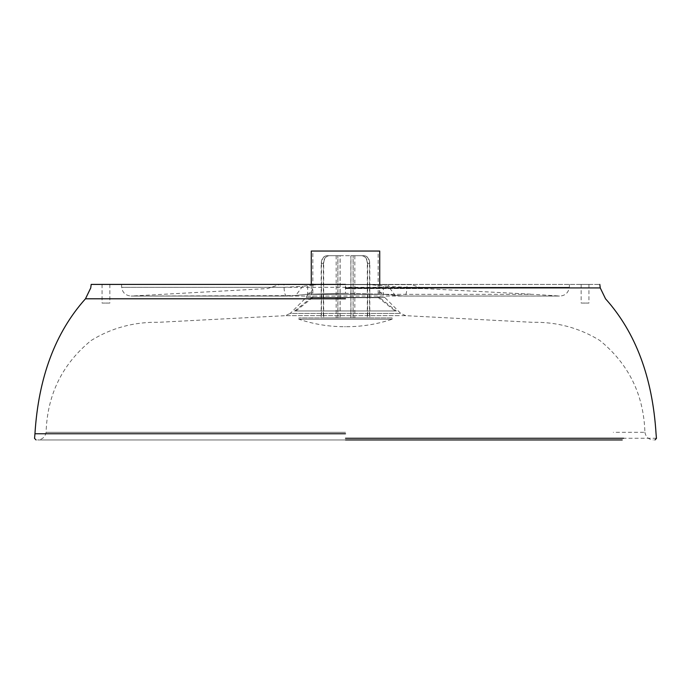 <?xml version="1.0" encoding="UTF-8"?>
<svg xmlns="http://www.w3.org/2000/svg" width="691" height="691" viewBox="0 0 691 691"><rect width="100%" height="100%" fill="white"/><g stroke="black" fill="none" stroke-linecap="round" stroke-linejoin="round"><path stroke-width="0.52" stroke-dasharray="3.46 2.59" d="M411.629 284.623L279.371 284.623L411.629 284.623L423.428 288.562L533.625 294.331L384.36 294.331L396.807 295.627L395.252 295.489L388.394 286.316L367.102 284.407L388.428 284.407L388.394 286.316L406.956 287.318L407.034 284.407L569.488 284.407L345.5 284.407L599.814 284.407L91.186 284.407L367.102 284.407M378.677 284.623L312.323 284.623L383.298 284.623L383.375 294.366L312.254 294.366L378.746 294.366M312.323 284.623L307.702 284.623L307.625 294.366L312.254 294.366M388.428 284.407L407.034 284.407M585.044 284.407C590.054 284.407 590.054 284.407 585.044 284.407C590.054 284.407 590.054 284.407 585.044 284.407C580.025 284.407 580.025 284.407 585.044 284.407C580.025 284.407 580.025 284.407 585.044 284.407M105.956 284.407C100.946 284.407 100.946 284.407 105.956 284.407C100.946 284.407 100.946 284.407 105.956 284.407C110.975 284.407 110.975 284.407 105.956 284.407C110.975 284.407 110.975 284.407 105.956 284.407M377.968 285.012C378.202 290.807 380.326 293.908 384.36 294.331L345.5 293.295L306.64 294.331L294.193 295.627L306.64 294.331C310.674 293.908 312.798 290.807 313.032 285.012L323.898 284.407M313.032 285.012L302.606 286.316L302.572 284.407M585.044 303.073C580.025 303.073 580.025 303.073 585.044 303.073C580.025 303.073 580.025 303.073 585.044 303.073C590.054 303.073 590.054 303.073 585.044 303.073C590.054 303.073 590.054 303.073 585.044 303.073M105.956 303.073C110.975 303.073 110.975 303.073 105.956 303.073C110.975 303.073 110.975 303.073 105.956 303.073C100.946 303.073 100.946 303.073 105.956 303.073C100.946 303.073 100.946 303.073 105.956 303.073M569.488 284.407L569.306 287.318L406.956 287.318C406.705 293.019 405.781 295.921 404.192 296.033L396.807 295.627M384.36 294.331L404.399 296.068L559.244 296.033L345.5 296.033L559.986 296.068C565.35 295.593 568.46 292.682 569.306 287.318L121.694 287.318L284.044 287.318L302.606 286.316L295.748 295.489L286.601 296.068L131.014 296.068L294.193 295.627M620.898 439.951L37.599 439.951C42.324 439.58 45.165 437.032 46.098 432.307C47.273 394.639 62.285 364.036 91.143 340.49C111.588 327.88 134.149 321.816 158.844 322.291L285.184 315.675L405.816 315.675L532.156 322.291C556.851 321.816 579.412 327.88 599.857 340.49C628.715 364.036 643.727 394.639 644.902 432.307L613.288 432.307M345.5 439.951L37.599 439.951L345.5 439.951M405.816 315.675L400.728 313.403L384.74 297.415L306.26 297.415L290.272 313.403L400.728 313.403L290.272 313.403L285.184 315.675L398.431 315.675M312.323 292.872L307.702 292.872M378.677 292.872L383.298 292.872M326.731 255.713C323.371 256.171 321.522 258.762 321.194 263.496L321.194 317.929L340.05 317.929L340.05 255.713L326.731 255.713L337.856 255.713L337.856 317.929L321.194 317.929M321.194 263.496L323.379 263.496C323.708 258.762 325.556 256.171 328.925 255.713M323.379 263.496L323.379 317.929M361.851 255.713C365.168 256.171 366.999 258.762 367.318 263.496L367.318 317.929L369.538 317.929L353.075 317.929L353.075 255.713L364.062 255.713L350.864 255.713L350.864 317.929L367.318 317.929M367.318 263.496L369.538 263.496C369.21 258.762 367.387 256.171 364.062 255.713M369.538 263.496L369.538 317.929M364.269 255.713C367.629 256.171 369.478 258.762 369.806 263.496L369.806 317.929L350.95 317.929L350.95 255.713L364.269 255.713L353.144 255.713L353.144 317.929L369.806 317.929M369.806 263.496L367.621 263.496C367.292 258.762 365.444 256.171 362.075 255.713M367.621 263.496L367.621 317.929M329.149 255.713C325.832 256.171 324.001 258.762 323.682 263.496L323.682 317.929L321.462 317.929L337.925 317.929L337.925 255.713L326.938 255.713L350.95 255.713M323.682 263.496L321.462 263.496C321.79 258.762 323.613 256.171 326.938 255.713M321.462 263.496L321.462 317.929M350.95 317.929L340.136 317.929L340.136 255.713M340.05 255.713L350.864 255.713M392.16 317.929L298.84 317.929L392.16 317.929L392.16 319.207L298.84 319.207L298.84 317.929M350.864 317.929L340.05 317.929M340.136 317.929L323.682 317.929M346.545 326.705C362.015 326.705 377.226 324.209 392.16 319.207L298.84 319.207C313.774 324.209 328.985 326.705 344.455 326.705M379.722 251.049L311.278 251.049M312.833 251.049L378.167 251.049L312.833 251.049L312.833 297.467L378.167 297.467L395.114 310.976L295.886 310.976L395.114 310.976M379.722 284.407L379.722 297.709L311.278 297.709L311.278 284.407M294.642 310.976L311.278 297.709L379.722 297.709L396.358 310.976L294.642 310.976L396.358 310.976M295.886 310.976L312.833 297.467L378.167 297.467L378.167 251.049M345.5 288.562L423.428 288.562L345.5 288.562M383.894 294.331L345.5 293.304L345.5 284.407M345.5 287.922L600.254 287.922L345.5 287.922M286.601 296.068L286.808 296.033C285.219 295.921 284.295 293.019 284.044 287.318L283.966 284.407M306.64 294.331L533.625 294.331L559.986 296.068L404.399 296.068M345.5 298.797L85.468 298.797L345.5 298.797M121.512 284.407L121.694 287.318C122.376 292.552 125.477 295.472 131.014 296.068L345.5 296.068L131.756 296.033L267.572 288.562L279.371 284.623M345.5 433.758L34.947 433.758L345.5 433.758M656.441 438.258L345.5 438.258M345.5 432.307L46.098 432.307L345.5 432.307M307.625 294.366L306.26 297.415L384.74 297.415L383.375 294.366M345.5 293.304L307.106 294.331M581.148 284.407L581.148 303.073M588.931 284.407L588.931 303.073M109.852 284.407L109.852 303.073M102.069 284.407L102.069 303.073M644.902 432.307C645.835 437.032 648.676 439.58 653.401 439.951M354.829 255.713L354.829 317.929M336.171 255.713L336.171 317.929M345.5 326.705L344.498 326.705L345.5 326.705"/><path stroke-width="1.04" d="M345.5 284.407L91.186 284.407L345.5 284.407M345.5 439.951L622.228 439.951M311.278 284.407L311.278 251.049L379.722 251.049L379.722 284.407M345.5 287.922L600.254 287.922L345.5 287.922M345.5 298.797L85.468 298.797L345.5 298.797M345.5 433.758L34.947 433.758L345.5 433.758M345.5 438.258L623.619 438.258M599.814 284.407L600.254 287.922L605.532 298.797C635.685 332.466 652.529 377.45 656.053 433.758L656.45 438.396L654.895 439.951M91.186 284.407L90.746 287.922L85.468 298.797C55.315 332.466 38.471 377.45 34.947 433.758L34.55 438.396L36.105 439.951"/></g></svg>
